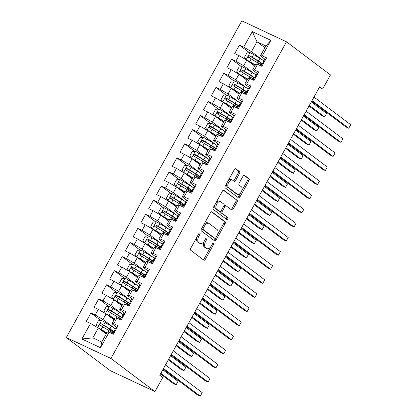 <?xml version="1.0" encoding="UTF-8"?>
<svg xmlns="http://www.w3.org/2000/svg" width="417" height="417" viewBox="0 0 417 417"><rect width="100%" height="100%" fill="white"/><g stroke="black" fill="none" stroke-linecap="round" stroke-linejoin="round"><path stroke-width="0.63" d="M199.91 233.009A1.115 0.631 115.1 0 0 199.847 232.973A1.115 0.631 115.1 0 0 198.862 233.593L190.71 248.297A1.59 0.902 115.1 0 0 190.673 250.231L203.845 260.151A1.59 0.902 115.1 0 0 203.939 260.208A1.59 0.902 115.1 0 0 205.346 259.317L213.499 244.612A1.115 0.631 115.1 0 0 213.52 243.262A1.115 0.631 115.1 0 0 213.457 243.22A1.115 0.631 115.1 0 0 212.472 243.841L211.419 245.743A5.087 2.888 115.1 0 1 206.915 248.589A5.087 2.888 115.1 0 1 206.618 248.412L205.524 247.583A5.087 2.888 115.1 0 1 205.638 241.391L206.691 239.488A1.115 0.631 115.1 0 0 206.717 238.133A1.115 0.631 115.1 0 0 206.65 238.097A1.115 0.631 115.1 0 0 205.664 238.717L204.611 240.619A5.087 2.888 115.1 0 1 200.108 243.465A5.087 2.888 115.1 0 1 199.816 243.288L198.716 242.459A5.087 2.888 115.1 0 1 198.831 236.267L199.889 234.364A1.115 0.631 115.1 0 0 199.91 233.009M239.483 173.503A1.59 0.902 115.1 0 0 239.52 171.569L235.824 168.786A1.59 0.902 115.1 0 0 235.73 168.729A1.59 0.902 115.1 0 0 234.323 169.62L225.269 185.951A1.59 0.902 115.1 0 0 225.237 187.885L238.404 197.804A1.59 0.902 115.1 0 0 238.498 197.861A1.59 0.902 115.1 0 0 239.905 196.97L248.959 180.639A1.59 0.902 115.1 0 0 248.991 178.705L244.529 175.343A1.59 0.902 115.1 0 0 244.44 175.286A1.59 0.902 115.1 0 0 243.033 176.177L239.155 183.167A1.59 0.902 115.1 0 0 239.123 185.101L241.334 186.769A4.253 2.413 115.1 0 1 241.36 191.721A4.253 2.413 115.1 0 1 237.476 194.322A4.253 2.413 115.1 0 1 237.231 194.171L228.558 187.64A4.253 2.413 115.1 0 1 228.537 182.688A4.253 2.413 115.1 0 1 232.42 180.087A4.253 2.413 115.1 0 1 232.665 180.238L234.109 181.327A1.59 0.902 115.1 0 0 234.203 181.379A1.59 0.902 115.1 0 0 235.61 180.493L239.483 173.503L238.274 172.935A1.59 0.902 115.1 0 0 238.31 171.001L235.277 168.718M319.672 86.778L159.768 375.253L162.75 377.5L154.936 391.599L110.953 358.474L286.489 41.799L330.472 74.924L322.654 89.024L319.672 86.778M211.966 211.826A1.59 0.902 115.1 0 0 211.872 211.773A1.59 0.902 115.1 0 0 210.465 212.66L201.411 228.99A1.59 0.902 115.1 0 0 201.38 230.924L214.547 240.844A1.59 0.902 115.1 0 0 214.64 240.901A1.59 0.902 115.1 0 0 216.048 240.015L225.102 223.684A1.59 0.902 115.1 0 0 225.133 221.745L211.768 211.737M213.342 207.468L222.397 191.137A1.59 0.902 115.1 0 1 223.799 190.251A1.59 0.902 115.1 0 1 223.893 190.308L237.065 200.228A1.59 0.902 115.1 0 1 237.028 202.162L233.155 209.152A1.59 0.902 115.1 0 1 231.748 210.038A1.59 0.902 115.1 0 1 231.654 209.986L226.316 205.962A1.59 0.902 115.1 0 0 226.222 205.904A1.59 0.902 115.1 0 0 224.815 206.796L222.245 211.429A1.59 0.902 115.1 0 0 222.209 213.363L227.771 217.554A1.115 0.631 115.1 0 1 227.776 218.847A1.115 0.631 115.1 0 1 226.759 219.53A1.115 0.631 115.1 0 1 226.697 219.488L213.306 209.407A1.59 0.902 115.1 0 1 213.342 207.468M110.953 358.474L66.287 337.525L241.824 20.85L286.489 41.799M100.492 347.705L81.904 338.99L90.499 323.477L98.313 327.991L92.84 337.859L101.774 342.049L100.492 347.705L109.092 332.198L113.377 334.21L118.068 325.75L113.778 323.738L116.906 318.098L121.191 320.11L125.882 311.65L121.597 309.638L124.725 303.998L129.009 306.01L133.695 297.55L129.411 295.538L132.538 289.898L136.823 291.91L141.514 283.451L137.229 281.439L140.352 275.799L144.636 277.811L149.328 269.351L145.043 267.339L148.171 261.699L152.455 263.711L157.141 255.251L152.857 253.239L155.984 247.599L160.269 249.611L164.96 241.151L160.675 239.139L163.798 233.499L168.087 235.511L172.774 227.051L168.489 225.039L171.616 219.399L175.901 221.411L180.592 212.951L176.302 210.939L179.43 205.3L183.715 207.312L188.406 198.852L184.121 196.84L187.249 191.2L191.533 193.212L196.219 184.752L191.935 182.74L195.062 177.1L199.347 179.112L204.038 170.652L199.753 168.64L202.876 163L207.16 165.012L211.852 156.552L207.567 154.54L210.694 148.905L214.979 150.912L219.665 142.452L215.38 140.446L218.508 134.806L222.793 136.812L227.484 128.353L223.199 126.346L226.327 120.706L230.611 122.713L235.297 114.253L231.013 112.246L234.14 106.606L238.425 108.613L243.116 100.153L238.832 98.146L241.954 92.506L246.238 94.513L250.93 86.053L246.645 84.046L249.773 78.406L254.057 80.413L258.743 71.953L254.459 69.947L257.586 64.307L261.871 66.313L266.562 57.854L262.277 55.847L260.427 55.826L265.9 45.959L256.966 41.768L251.498 51.635L263.059 60.345M100.945 320.569L90.906 313.011L86.215 321.471L90.499 323.477M90.906 313.011L95.191 315.017L98.318 309.378L106.126 313.892L114.065 319.87M108.759 306.469L98.72 298.911L94.034 307.371L98.318 309.378M98.72 298.911L103.004 300.918L106.132 295.278L113.94 299.792L121.884 305.77M116.578 292.369L106.538 284.811L101.847 293.271L106.132 295.278M106.538 284.811L110.823 286.818L113.945 281.178L121.759 285.692L129.697 291.671M124.391 278.269L114.352 270.711L109.661 279.171L113.945 281.178M114.352 270.711L118.636 272.718L121.764 267.083L129.572 271.592L137.516 277.571M132.205 264.175L122.165 256.611L117.479 265.071L121.764 267.083M122.165 256.611L126.45 258.623L129.578 252.983L137.391 257.492L145.33 263.471M140.023 250.075L129.984 242.512L125.293 250.971L129.578 252.983M129.984 242.512L134.269 244.524L137.396 238.884L145.205 243.392L153.143 249.371M147.837 235.975L137.798 228.412L133.106 236.872L137.396 238.884M137.798 228.412L142.082 230.424L145.21 224.784L153.018 229.293L160.962 235.271M155.65 221.875L145.611 214.312L140.925 222.772L145.21 224.784M145.611 214.312L149.901 216.324L153.023 210.684L160.837 215.193L168.776 221.172M163.469 207.775L153.43 200.212L148.739 208.672L153.023 210.684M153.43 200.212L157.715 202.224L160.842 196.584L168.65 201.093L176.589 207.072M171.283 193.676L161.243 186.112L156.557 194.572L160.842 196.584M161.243 186.112L165.528 188.124L168.656 182.484L176.469 186.993L184.408 192.972M179.102 179.576L169.062 172.012L164.371 180.472L168.656 182.484M169.062 172.012L173.347 174.025L176.474 168.385L184.283 172.893L192.221 178.872M186.915 165.476L176.876 157.913L172.185 166.373L176.474 168.385M176.876 157.913L181.16 159.925L184.288 154.285L192.096 158.794L200.04 164.772M194.729 151.376L184.689 143.813L180.003 152.273L184.288 154.285M184.689 143.813L188.979 145.825L192.101 140.185L199.915 144.694L207.854 150.673M202.547 137.276L192.508 129.713L187.817 138.173L192.101 140.185M192.508 129.713L196.793 131.725L199.92 126.085L207.729 130.594L215.667 136.573M210.361 123.177L200.322 115.613L195.636 124.073L199.92 126.085M200.322 115.613L204.606 117.625L207.734 111.985L215.542 116.494L223.486 122.478M218.18 109.077L208.14 101.513L203.449 109.973L207.734 111.985M208.14 101.513L212.425 103.525L215.547 97.886L223.361 102.394L231.299 108.378M225.993 94.977L215.954 87.414L211.263 95.874L215.547 97.886M215.954 87.414L220.239 89.426L223.366 83.786L231.174 88.295L239.118 94.278M233.807 80.877L223.767 73.314L219.081 81.774L223.366 83.786M223.767 73.314L228.052 75.326L231.18 69.686L238.993 74.195L246.932 80.179M241.625 66.777L231.586 59.219L226.895 67.674L231.18 69.686M231.586 59.219L235.871 61.226L238.998 55.586L246.807 60.095L254.745 66.079M249.439 52.678L239.4 45.119L234.708 53.579L238.998 55.586M239.4 45.119L243.684 47.126L252.285 31.619L270.873 40.334L262.277 55.847M257.732 73.783L252.613 69.926L255.741 64.286L257.586 64.307M254.459 69.947L252.613 69.926M264.91 47.746L256.966 41.768L252.285 31.619M243.684 47.126L251.498 51.635M249.919 87.883L244.8 84.025L247.922 78.386L249.773 78.406M246.645 84.046L244.8 84.025M246.807 60.095L243.679 65.735L255.246 74.445M235.871 61.226L243.679 65.735M242.1 101.983L236.981 98.125L240.109 92.485L241.954 92.506M238.832 98.146L236.981 98.125M238.993 74.195L235.866 79.835L247.427 88.545M228.052 75.326L235.866 79.835M234.286 116.082L229.168 112.225L232.295 106.585L234.14 106.606M231.013 112.246L229.168 112.225M231.174 88.295L228.047 93.934L239.613 102.645M220.239 89.426L228.047 93.934M226.473 130.182L221.349 126.325L224.476 120.685L226.327 120.706M223.199 126.346L221.349 126.325M223.361 102.394L220.233 108.034L231.795 116.744M212.425 103.525L220.233 108.034M218.654 144.282L213.535 140.425L216.663 134.785L218.508 134.806M215.38 140.446L213.535 140.425M215.542 116.494L212.42 122.134L223.981 130.844M204.606 117.625L212.42 122.134M210.84 158.382L205.722 154.525L208.844 148.885L210.694 148.905M207.567 154.54L205.722 154.525M207.729 130.594L204.601 136.234L216.168 144.944M196.793 131.725L204.601 136.234M203.022 172.482L197.903 168.624L201.03 162.984L202.876 163M199.753 168.64L197.903 168.624M199.915 144.694L196.788 150.334L208.349 159.044M188.979 145.825L196.788 150.334M195.208 186.581L190.089 182.724L193.217 177.084L195.062 177.1M191.935 182.74L190.089 182.724M192.096 158.794L188.974 164.434L200.535 173.144M181.16 159.925L188.974 164.434M187.395 200.676L182.276 196.824L185.398 191.184L187.249 191.2M184.121 196.84L182.276 196.824M184.283 172.893L181.155 178.533L192.722 187.243M173.347 174.025L181.155 178.533M179.576 214.776L174.457 210.924L177.585 205.284L179.43 205.3M176.302 210.939L174.457 210.924M176.469 186.993L173.342 192.633L184.903 201.343M165.528 188.124L173.342 192.633M171.762 228.876L166.644 225.024L169.771 219.384L171.616 219.399M168.489 225.039L166.644 225.024M168.65 201.093L165.523 206.733L177.089 215.443M157.715 202.224L165.523 206.733M163.949 242.975L158.825 239.123L161.952 233.484L163.798 233.499M160.675 239.139L158.825 239.123M160.837 215.193L157.709 220.833L169.271 229.543M149.901 216.324L157.709 220.833M156.13 257.075L151.011 253.223L154.139 247.583L155.984 247.599M152.857 253.239L151.011 253.223M153.018 229.293L149.896 234.933L161.457 243.643M142.082 230.424L149.896 234.933M148.316 271.175L143.198 267.323L146.32 261.683L148.171 261.699M145.043 267.339L143.198 267.323M145.205 243.392L142.077 249.032L153.644 257.742M134.269 244.524L142.077 249.032M140.498 285.275L135.379 281.423L138.507 275.783L140.352 275.799M137.229 281.439L135.379 281.423M137.391 257.492L134.264 263.132L145.825 271.842M126.45 258.623L134.264 263.132M132.684 299.375L127.566 295.517L130.693 289.883L132.538 289.898M129.411 295.538L127.566 295.517M129.572 271.592L126.445 277.232L138.011 285.942M118.636 272.718L126.445 277.232M124.871 313.475L119.747 309.617L122.874 303.977L124.725 303.998M121.597 309.638L119.747 309.617M121.759 285.692L118.631 291.332L130.193 300.042M110.823 286.818L118.631 291.332M117.052 327.574L111.933 323.717L115.061 318.077L116.906 318.098M113.778 323.738L111.933 323.717M113.94 299.792L110.818 305.432L122.379 314.137M103.004 300.918L110.818 305.432M101.774 342.049L107.242 332.177L109.092 332.198M106.126 313.892L102.999 319.531L114.566 328.236M95.191 315.017L102.999 319.531M319.302 87.45L322.654 89.024M154.936 391.599L110.27 370.65L66.287 337.525M265.551 59.683L260.427 55.826M98.313 327.991L106.252 333.97M81.904 338.99L92.84 337.859M265.9 45.959L270.873 40.334M197.173 236.637A5.087 2.888 115.1 0 0 197.512 241.891L198.716 242.459M200.108 243.465L198.904 242.897A5.087 2.888 115.1 0 1 198.607 242.72L197.512 241.891M204.163 241.339A5.087 2.888 115.1 0 0 204.314 247.02L205.524 247.583M206.915 248.589L205.706 248.021A5.087 2.888 115.1 0 1 205.414 247.844L204.314 247.02M203.188 259.655A1.59 0.902 115.1 0 0 204.137 258.754L210.872 246.609M217.429 234.776L223.893 223.116A1.59 0.902 115.1 0 0 223.929 221.182L211.419 211.758M213.89 240.348A1.59 0.902 115.1 0 0 214.838 239.447L215.589 238.097M203.282 228.24A1.115 0.631 115.1 0 0 203.256 229.595L214.818 238.3A1.115 0.631 115.1 0 0 214.88 238.342A1.115 0.631 115.1 0 0 215.865 237.721L216.981 235.714A5.087 2.888 115.1 0 0 217.09 229.522L209.188 223.569A5.087 2.888 115.1 0 0 208.896 223.392A5.087 2.888 115.1 0 0 204.393 226.233L203.282 228.24L202.13 227.698M201.896 228.12A1.115 0.631 115.1 0 0 202.047 229.027L203.256 229.595M213.744 237.799A1.115 0.631 115.1 0 1 213.676 237.773A1.115 0.631 115.1 0 1 213.608 237.737L202.047 229.027M208.896 223.392L207.687 222.824A5.087 2.888 115.1 0 0 203.731 224.805M223.345 190.235L237.065 200.228M230.997 209.485A1.59 0.902 115.1 0 0 231.946 208.583L235.824 201.593A1.59 0.902 115.1 0 0 235.855 199.66M225.107 205.393A1.59 0.902 115.1 0 0 225.013 205.336A1.59 0.902 115.1 0 0 223.898 205.805M220.932 211.08A1.59 0.902 115.1 0 0 221.005 212.8L227.771 217.554M225.962 218.935A1.115 0.631 115.1 0 0 226.697 217.976A1.115 0.631 115.1 0 0 226.561 216.986M220.77 201.786A4.253 2.413 115.1 0 0 220.525 201.635A4.253 2.413 115.1 0 0 216.642 204.236A4.253 2.413 115.1 0 0 216.668 209.188L219.723 211.492A1.59 0.902 115.1 0 0 219.816 211.544A1.59 0.902 115.1 0 0 221.218 210.658L223.788 206.019A1.59 0.902 115.1 0 0 223.825 204.085L220.77 201.786M220.525 201.635L219.316 201.072A4.253 2.413 115.1 0 0 215.792 203.048M215.339 203.866A4.253 2.413 115.1 0 0 215.459 208.625L216.668 209.188M218.706 211.018A1.59 0.902 115.1 0 1 218.607 210.981A1.59 0.902 115.1 0 1 218.513 210.924L215.459 208.625M233.447 180.827A1.59 0.902 115.1 0 0 234.401 179.925L238.274 172.935M232.42 180.087L231.211 179.524A4.253 2.413 115.1 0 0 227.948 181.114M227.041 182.755A4.253 2.413 115.1 0 0 227.354 187.077L228.558 187.64M237.476 194.322L236.267 193.754A4.253 2.413 115.1 0 1 236.022 193.608L227.354 187.077M241.646 191.085L247.75 180.076A1.59 0.902 115.1 0 0 247.787 178.137L243.981 175.276M237.747 197.309A1.59 0.902 115.1 0 0 238.696 196.407L240.739 192.727M115.368 328.799A12.39 1.209 29 0 0 111.402 326.224L105.12 322.409A4.29 0.417 29 0 0 101.612 320.511L98.417 320.793L96.072 325.02L97.703 327.564A4.29 0.417 29 0 1 101.211 329.461L106.851 332.886M97.703 327.564L98.141 327.892M98.782 328.346L106.71 333.058A10.284 1.001 29 0 1 106.747 333.079M114.602 332A12.39 1.209 -151 0 0 109.916 328.904L103.635 325.088A4.29 0.417 -151 0 0 101.128 323.686C99.762 323.722 99.449 324.285 100.189 325.38A4.29 0.417 29 0 1 102.697 326.782L108.978 330.592A12.39 1.209 29 0 1 112.944 333.167M160.503 373.924L173.102 383.411L176.12 384.828L178.075 381.3L162.797 369.796M113.116 332.865L111.574 332.229M110.083 331.275L111.938 332.036L112.559 330.916M100.768 325.682L102.196 324.494L109.134 328.685A10.284 1.001 29 0 1 113.784 331.875M113.299 332.537A10.284 1.001 29 0 1 111.938 332.036M160.842 373.319L176.12 384.828L178.075 381.3M116.963 327.741A4.29 0.417 -151 0 0 116.072 327.533A4.29 0.417 -151 0 0 116.067 327.543L114.592 330.207A4.29 0.417 -151 0 0 114.581 330.222L114.388 330.999A12.39 1.209 -151 0 0 114.8 331.64M163.188 369.087L197.246 394.732L200.264 396.15L163.521 368.477M202.219 392.626L200.264 396.15L202.219 392.626L165.476 364.953M115.478 330.415A4.29 0.417 -151 0 0 114.586 330.212L116.072 327.533M113.648 331.906L113.643 331.916A4.29 0.417 29 0 1 113.648 331.906A4.29 0.417 29 0 1 114.539 332.109M123.187 314.699A12.39 1.209 29 0 0 119.215 312.124L112.934 308.309A4.29 0.417 29 0 0 109.426 306.412L106.231 306.693L103.885 310.92L105.522 313.464A4.29 0.417 29 0 1 109.025 315.361L114.67 318.786M105.522 313.464L105.96 313.793M106.601 314.246L114.529 318.958A10.284 1.001 29 0 1 114.56 318.979M122.416 317.9A12.39 1.209 -151 0 0 117.73 314.804L111.448 310.988A4.29 0.417 -151 0 0 108.941 309.586C107.576 309.623 107.263 310.185 108.003 311.28A4.29 0.417 29 0 1 110.51 312.682L116.791 316.493A12.39 1.209 29 0 1 120.763 319.068M168.322 359.824L180.915 369.311L183.933 370.729L185.888 367.205L170.61 355.696M120.93 318.765L119.387 318.129M117.902 317.175L119.757 317.936L120.377 316.816M108.582 311.582L110.015 310.394L116.953 314.585A10.284 1.001 29 0 1 121.602 317.775M121.112 318.437A10.284 1.001 29 0 1 119.757 317.936M168.656 359.219L183.933 370.729L185.888 367.205M131.001 300.6A12.39 1.209 29 0 0 127.034 298.025L120.748 294.209A4.29 0.417 29 0 0 117.245 292.312L114.05 292.593L111.704 296.821L113.335 299.364A4.29 0.417 29 0 1 116.843 301.262L122.483 304.686M113.335 299.364L113.773 299.693M114.414 300.146L122.343 304.858A10.284 1.001 29 0 1 122.379 304.879M130.229 303.8A12.39 1.209 -151 0 0 125.548 300.704L119.267 296.888A4.29 0.417 -151 0 0 116.755 295.486C115.394 295.523 115.082 296.086 115.817 297.18A4.29 0.417 29 0 1 118.329 298.582L124.61 302.393A12.39 1.209 29 0 1 128.577 304.968M176.136 345.724L188.734 355.211L191.752 356.629L193.707 353.105L178.424 341.596M128.749 304.665L127.206 304.029M125.715 303.076L127.571 303.837L128.191 302.716M116.4 297.483L117.829 296.294L124.766 300.485A10.284 1.001 29 0 1 129.416 303.675M128.931 304.337A10.284 1.001 29 0 1 127.571 303.837M176.474 345.12L191.752 356.629L193.707 353.105M124.777 313.641A4.29 0.417 -151 0 0 123.885 313.433A4.29 0.417 -151 0 0 123.88 313.443L122.405 316.107M123.291 316.321A4.29 0.417 -151 0 0 122.4 316.112L122.207 316.899A12.39 1.209 -151 0 0 122.614 317.54M171.001 354.987L205.06 380.638L208.078 382.05L171.34 354.377M210.032 378.527L208.078 382.05L210.032 378.527L173.295 350.853M122.4 316.112A4.29 0.417 -151 0 0 122.395 316.122L123.885 313.433M121.462 317.806L121.456 317.817A4.29 0.417 29 0 1 121.462 317.806A4.29 0.417 29 0 1 122.353 318.009M132.596 299.542A4.29 0.417 -151 0 0 131.699 299.333A4.29 0.417 -151 0 0 131.699 299.343L130.224 302.007M131.11 302.221A4.29 0.417 -151 0 0 130.213 302.012L130.021 302.799A12.39 1.209 -151 0 0 130.432 303.44M178.82 340.887L212.878 366.538L215.897 367.95L179.154 340.282M217.846 364.427L215.897 367.95L217.846 364.427L181.108 336.754M130.213 302.012A4.29 0.417 -151 0 0 130.213 302.023L131.699 299.333M129.28 303.706L129.275 303.717A4.29 0.417 29 0 1 129.28 303.706A4.29 0.417 29 0 1 130.172 303.91M138.814 286.5A12.39 1.209 29 0 0 134.847 283.925L128.566 280.109A4.29 0.417 29 0 0 125.058 278.212L121.863 278.493L119.517 282.721L121.154 285.264A4.29 0.417 29 0 1 124.657 287.162L130.302 290.586M121.154 285.264L121.587 285.593M122.233 286.046L130.161 290.758A10.284 1.001 29 0 1 130.193 290.779M138.048 289.7A12.39 1.209 -151 0 0 133.362 286.604L127.081 282.789A4.29 0.417 -151 0 0 124.574 281.386C123.208 281.423 122.895 281.986 123.635 283.08A4.29 0.417 29 0 1 126.142 284.483L132.424 288.293A12.39 1.209 29 0 1 136.395 290.868M183.954 331.624L196.548 341.111L199.566 342.529L201.52 339.005L186.243 327.496M136.562 290.566L135.019 289.93M133.529 288.976L135.389 289.737L136.005 288.616M124.214 283.383L125.642 282.194L132.58 286.385A10.284 1.001 29 0 1 137.229 289.575M136.745 290.237A10.284 1.001 29 0 1 135.389 289.737M184.288 331.02L199.566 342.529L201.52 339.005M146.633 272.4A12.39 1.209 29 0 0 142.661 269.825L136.38 266.01A4.29 0.417 29 0 0 132.877 264.112L129.677 264.394L127.336 268.621L128.968 271.165A4.29 0.417 29 0 1 132.476 273.062L138.116 276.487M128.968 271.165L129.406 271.493M130.047 271.947L137.975 276.659A10.284 1.001 29 0 1 138.006 276.679M145.861 275.601A12.39 1.209 -151 0 0 141.175 272.504L134.894 268.689A4.29 0.417 -151 0 0 132.387 267.287C131.021 267.323 130.709 267.886 131.449 268.981A4.29 0.417 29 0 1 133.956 270.383L140.242 274.193A12.39 1.209 29 0 1 144.209 276.768M191.768 317.525L204.366 327.011L207.385 328.429L209.334 324.906L194.056 313.396M144.376 276.466L142.838 275.83M141.347 274.876L143.203 275.637L143.823 274.516M132.027 269.283L133.461 268.095L140.399 272.285A10.284 1.001 29 0 1 145.048 275.475M144.558 276.137A10.284 1.001 29 0 1 143.203 275.637M192.101 316.92L207.385 328.429L209.334 324.906M140.409 285.442A4.29 0.417 -151 0 0 139.518 285.233A4.29 0.417 -151 0 0 139.513 285.244L137.839 288.7A12.39 1.209 -151 0 0 138.246 289.341M186.634 326.787L220.692 352.438L223.71 353.851L186.972 326.183M225.665 350.327L223.71 353.851L225.665 350.327L188.922 322.654M138.924 288.121A4.29 0.417 -151 0 0 138.032 287.912A4.29 0.417 -151 0 0 138.027 287.923L139.518 285.233M137.094 289.606L137.089 289.617A4.29 0.417 29 0 1 137.094 289.606A4.29 0.417 29 0 1 137.985 289.81M148.223 271.342A4.29 0.417 -151 0 0 147.331 271.133A4.29 0.417 -151 0 0 147.326 271.144L145.653 274.6A12.39 1.209 -151 0 0 146.065 275.241M194.452 312.687L228.506 338.338L231.524 339.751L194.786 312.083M233.478 336.227L231.524 339.751L233.478 336.227L196.741 308.554M146.737 274.021A4.29 0.417 -151 0 0 145.846 273.813A4.29 0.417 -151 0 0 145.841 273.823L147.331 271.133M144.907 275.507L143.839 277.435L144.907 275.517A4.29 0.417 29 0 1 144.907 275.507A4.29 0.417 29 0 1 145.804 275.71M154.446 258.3A12.39 1.209 29 0 0 150.48 255.725L144.199 251.915A4.29 0.417 29 0 0 140.691 250.012L137.495 250.294L135.15 254.521L136.781 257.065A4.29 0.417 29 0 1 140.289 258.962L145.929 262.387M136.781 257.065L137.219 257.393M137.86 257.847L145.788 262.559A10.284 1.001 29 0 1 145.825 262.58M153.68 261.501A12.39 1.209 -151 0 0 148.994 258.404L142.713 254.589A4.29 0.417 -151 0 0 140.201 253.187C138.84 253.223 138.527 253.786 139.262 254.881A4.29 0.417 29 0 1 141.775 256.283L148.056 260.093A12.39 1.209 29 0 1 152.023 262.668M199.581 303.425L212.18 312.912L215.198 314.329L217.153 310.806L201.875 299.297M152.195 262.366L150.652 261.73M149.161 260.776L151.017 261.537L151.637 260.416M139.846 255.183L141.274 253.995L148.212 258.186A10.284 1.001 29 0 1 152.862 261.376M152.377 262.038A10.284 1.001 29 0 1 151.017 261.537M199.92 302.82L215.198 314.329L217.153 310.806M156.041 257.242A4.29 0.417 -151 0 0 155.15 257.034A4.29 0.417 -151 0 0 155.145 257.044L153.466 260.5A12.39 1.209 -151 0 0 153.878 261.141M202.266 298.588L236.324 324.238L239.342 325.651L202.599 297.983M241.297 322.127L239.342 325.651L241.297 322.127L204.554 294.454M154.556 259.921A4.29 0.417 -151 0 0 153.665 259.713A4.29 0.417 -151 0 0 153.659 259.723L155.15 257.034M152.726 261.407L152.721 261.417A4.29 0.417 29 0 1 152.726 261.407A4.29 0.417 29 0 1 153.618 261.61M162.265 244.2A12.39 1.209 29 0 0 158.293 241.625L152.012 237.815A4.29 0.417 29 0 0 148.504 235.918L145.309 236.194L142.963 240.421L144.6 242.965A4.29 0.417 29 0 1 148.103 244.862L153.748 248.287M144.6 242.965L145.033 243.293M145.679 243.747L153.607 248.459A10.284 1.001 29 0 1 153.638 248.48M161.494 247.401A12.39 1.209 -151 0 0 156.808 244.305L150.527 240.494A4.29 0.417 -151 0 0 148.019 239.087C146.654 239.123 146.341 239.686 147.081 240.781A4.29 0.417 29 0 1 149.588 242.183L155.869 245.994A12.39 1.209 29 0 1 159.841 248.568M207.4 289.325L219.994 298.812L223.012 300.23L224.966 296.706L209.688 285.197M160.008 248.266L158.465 247.63M156.974 246.676L158.835 247.437L159.456 246.317M147.66 241.083L149.093 239.895L156.026 244.091A10.284 1.001 29 0 1 160.675 247.276M160.191 247.938A10.284 1.001 29 0 1 158.835 247.437M207.734 288.72L223.012 300.23L224.966 296.706M163.855 243.142A4.29 0.417 -151 0 0 162.964 242.939A4.29 0.417 -151 0 0 162.958 242.949L161.285 246.4A12.39 1.209 -151 0 0 161.692 247.041M210.079 284.488L244.138 310.139L247.156 311.551L210.418 283.883M249.111 308.027L247.156 311.551L249.111 308.027L212.373 280.354M162.369 245.822A4.29 0.417 -151 0 0 161.478 245.613A4.29 0.417 -151 0 0 161.473 245.623L162.964 242.939M160.54 247.307L160.535 247.317A4.29 0.417 29 0 1 160.54 247.307A4.29 0.417 29 0 1 161.431 247.51M170.079 230.101A12.39 1.209 29 0 0 166.107 227.526L159.826 223.715A4.29 0.417 29 0 0 156.323 221.818L153.128 222.094L150.782 226.322L152.413 228.865A4.29 0.417 29 0 1 155.922 230.763L161.561 234.187M152.413 228.865L152.851 229.194M153.492 229.647L161.421 234.359A10.284 1.001 29 0 1 161.457 234.38M169.307 233.301A12.39 1.209 -151 0 0 164.626 230.205L158.34 226.395A4.29 0.417 -151 0 0 155.833 224.987C154.467 225.024 154.154 225.587 154.895 226.681A4.29 0.417 29 0 1 157.407 228.083L163.688 231.894A12.39 1.209 29 0 1 167.655 234.469M215.214 275.225L227.812 284.712L230.83 286.13L232.785 282.606L217.502 271.097M167.827 234.166L166.284 233.536M164.793 232.577L166.649 233.338L167.269 232.222M155.478 226.984L156.907 225.795L163.845 229.991A10.284 1.001 29 0 1 168.494 233.176M168.009 233.838A10.284 1.001 29 0 1 166.649 233.338M215.547 274.621L230.83 286.13L232.785 282.606M171.668 229.042A4.29 0.417 -151 0 0 170.777 228.839A4.29 0.417 -151 0 0 170.777 228.85L169.302 231.508A4.29 0.417 -151 0 0 169.292 231.529L169.099 232.3A12.39 1.209 -151 0 0 169.51 232.941M217.898 270.388L251.957 296.039L254.969 297.451L218.232 269.783M256.924 293.928L254.969 297.451L256.924 293.928L220.186 266.255M170.188 231.722A4.29 0.417 -151 0 0 169.292 231.513L170.777 228.839M168.353 233.207L167.285 235.136L168.353 233.218A4.29 0.417 29 0 1 168.353 233.207A4.29 0.417 29 0 1 169.25 233.411M177.892 216.001A12.39 1.209 29 0 0 173.925 213.426L167.644 209.615A4.29 0.417 29 0 0 164.136 207.718L160.941 207.994L158.596 212.222L160.227 214.765A4.29 0.417 29 0 1 163.735 216.663L169.38 220.087M160.227 214.765L160.665 215.094M161.306 215.547L169.234 220.259A10.284 1.001 29 0 1 169.271 220.28M177.126 219.201A12.39 1.209 -151 0 0 172.44 216.105L166.159 212.295A4.29 0.417 -151 0 0 163.652 210.887C162.286 210.924 161.973 211.487 162.713 212.581A4.29 0.417 29 0 1 165.221 213.984L171.502 217.794A12.39 1.209 29 0 1 175.474 220.369M223.027 261.125L235.626 270.617L238.644 272.03L240.599 268.506L225.321 256.997M175.64 220.067L174.097 219.436M172.607 218.477L174.462 219.238L175.083 218.122M163.292 212.884L164.72 211.695L171.658 215.891A10.284 1.001 29 0 1 176.308 219.076M175.823 219.738A10.284 1.001 29 0 1 174.462 219.238M223.366 260.521L238.644 272.03L240.599 268.506M179.487 214.943A4.29 0.417 -151 0 0 178.596 214.739A4.29 0.417 -151 0 0 178.591 214.75L177.116 217.408A4.29 0.417 -151 0 0 177.105 217.429L176.917 218.206A12.39 1.209 -151 0 0 177.324 218.842M225.712 256.288L259.77 281.939L262.788 283.351L226.05 255.684M264.743 279.828L262.788 283.351L264.743 279.828L228 252.16M178.002 217.622A4.29 0.417 -151 0 0 177.11 217.419L178.596 214.739M176.172 219.107L176.167 219.118A4.29 0.417 29 0 1 176.172 219.107A4.29 0.417 29 0 1 177.063 219.311M185.711 201.901A12.39 1.209 29 0 0 181.739 199.326L175.458 195.516A4.29 0.417 29 0 0 171.955 193.618L168.755 193.895L166.414 198.122L168.046 200.666A4.29 0.417 29 0 1 171.549 202.563L177.194 205.988M168.046 200.666L168.484 200.994M169.125 201.447L177.053 206.16A10.284 1.001 29 0 1 177.084 206.18M184.94 205.101A12.39 1.209 -151 0 0 180.253 202.005L173.972 198.195A4.29 0.417 -151 0 0 171.465 196.788C170.1 196.824 169.787 197.387 170.527 198.482A4.29 0.417 29 0 1 173.034 199.884L179.315 203.694A12.39 1.209 29 0 1 183.287 206.269M230.846 247.026L243.445 256.518L246.463 257.93L248.412 254.406L233.134 242.897M183.454 205.967L181.911 205.336M180.425 204.377L182.281 205.138L182.901 204.022M171.106 198.784L172.539 197.595L179.477 201.792A10.284 1.001 29 0 1 184.126 204.982M183.636 205.638A10.284 1.001 29 0 1 182.281 205.138M231.18 246.421L246.463 257.93L248.412 254.406M187.301 200.843A4.29 0.417 -151 0 0 186.409 200.64A4.29 0.417 -151 0 0 186.404 200.65L184.929 203.308M185.815 203.522A4.29 0.417 -151 0 0 184.924 203.319A4.29 0.417 -151 0 0 184.919 203.329L184.731 204.106A12.39 1.209 -151 0 0 185.138 204.742M233.53 242.188L267.584 267.839L270.602 269.252L233.864 241.584M272.556 265.728L270.602 269.252L272.556 265.728L235.819 238.06M183.986 205.008L183.98 205.018A4.29 0.417 29 0 1 183.986 205.008A4.29 0.417 29 0 1 184.877 205.211M193.524 187.801A12.39 1.209 29 0 0 189.558 185.226L183.277 181.416A4.29 0.417 29 0 0 179.769 179.518L176.573 179.795L174.228 184.022L175.859 186.566A4.29 0.417 29 0 1 179.367 188.463L185.007 191.888M175.859 186.566L176.297 186.894M176.938 187.348L184.867 192.06A10.284 1.001 29 0 1 184.903 192.081M192.758 191.002A12.39 1.209 -151 0 0 188.072 187.905L181.791 184.095A4.29 0.417 -151 0 0 179.279 182.688C177.918 182.724 177.606 183.287 178.34 184.382A4.29 0.417 29 0 1 180.853 185.784L187.134 189.599A12.39 1.209 29 0 1 191.101 192.169M238.66 232.926L251.258 242.418L254.276 243.83L256.231 240.307L240.948 228.797M191.273 191.867L189.73 191.236M188.239 190.277L190.095 191.038L190.715 189.923M178.924 184.684L180.352 183.496L187.29 187.692A10.284 1.001 29 0 1 191.94 190.882M191.455 191.539A10.284 1.001 29 0 1 190.095 191.038M238.998 232.321L254.276 243.83L256.231 240.307M195.12 186.743A4.29 0.417 -151 0 0 194.223 186.54A4.29 0.417 -151 0 0 194.223 186.55L192.748 189.209M193.634 189.422A4.29 0.417 -151 0 0 192.743 189.219A4.29 0.417 -151 0 0 192.737 189.229L192.545 190.006A12.39 1.209 -151 0 0 192.956 190.642M241.344 228.089L275.402 253.739L278.42 255.152L241.678 227.484M280.37 251.628L278.42 255.152L280.37 251.628L243.632 223.96M191.804 190.908L191.799 190.918A4.29 0.417 29 0 1 191.804 190.908A4.29 0.417 29 0 1 192.696 191.111M201.343 173.701A12.39 1.209 29 0 0 197.371 171.126L191.09 167.316A4.29 0.417 29 0 0 187.582 165.419L184.387 165.695L182.041 169.922L183.678 172.466A4.29 0.417 29 0 1 187.181 174.363L192.826 177.788M183.678 172.466L184.111 172.794M184.757 173.248L192.685 177.96A10.284 1.001 29 0 1 192.717 177.981M200.572 176.902A12.39 1.209 -151 0 0 195.886 173.806L189.605 169.995A4.29 0.417 -151 0 0 187.097 168.588C185.732 168.624 185.419 169.187 186.159 170.282A4.29 0.417 29 0 1 188.666 171.684L194.947 175.5A12.39 1.209 29 0 1 198.919 178.075M246.478 218.826L259.072 228.318L262.09 229.731L264.044 226.207L248.767 214.698M199.086 177.767L197.543 177.136M196.053 176.177L197.913 176.938L198.534 175.823M186.738 170.589L188.171 169.396L195.104 173.592A10.284 1.001 29 0 1 199.753 176.782M199.269 177.439A10.284 1.001 29 0 1 197.913 176.938M246.812 218.221L262.09 229.731L264.044 226.207M202.933 172.643A4.29 0.417 -151 0 0 202.042 172.44A4.29 0.417 -151 0 0 202.037 172.45L200.561 175.109A4.29 0.417 -151 0 0 200.551 175.13L200.363 175.906A12.39 1.209 -151 0 0 200.77 176.542M249.157 213.989L283.216 239.639L286.234 241.052L249.496 213.384M288.189 237.528L286.234 241.052L288.189 237.528L251.451 209.86M201.447 175.322A4.29 0.417 -151 0 0 200.556 175.119L202.042 172.44M199.618 176.808L199.613 176.818A4.29 0.417 29 0 1 199.618 176.808A4.29 0.417 29 0 1 200.509 177.011M209.157 159.602A12.39 1.209 29 0 0 205.185 157.027L198.904 153.216A4.29 0.417 29 0 0 195.401 151.319L192.206 151.595L189.86 155.822L191.492 158.366A4.29 0.417 29 0 1 195 160.264L200.64 163.688M191.492 158.366L191.929 158.695M192.571 159.148L200.499 163.86A10.284 1.001 29 0 1 200.535 163.881M208.385 162.802A12.39 1.209 -151 0 0 203.704 159.706L197.418 155.895A4.29 0.417 -151 0 0 194.911 154.488C193.545 154.525 193.233 155.088 193.973 156.182A4.29 0.417 29 0 1 196.48 157.584L202.766 161.4A12.39 1.209 29 0 1 206.733 163.975M254.292 204.731L266.89 214.218L269.908 215.631L271.863 212.107L256.58 200.598M206.905 163.667L205.362 163.037M203.871 162.077L205.727 162.838L206.347 161.723M194.557 156.49L195.985 155.296L202.923 159.492A10.284 1.001 29 0 1 207.572 162.682M207.082 163.339A10.284 1.001 29 0 1 205.727 162.838M254.625 204.121L269.908 215.631L271.863 212.107M210.747 158.543A4.29 0.417 -151 0 0 209.855 158.34A4.29 0.417 -151 0 0 209.85 158.351L208.38 161.009A4.29 0.417 -151 0 0 208.37 161.03L208.177 161.806A12.39 1.209 -151 0 0 208.589 162.442M256.976 199.889L291.03 225.54L294.048 226.952L257.31 199.284M296.002 223.429L294.048 226.952L296.002 223.429L259.265 195.761M209.266 161.223A4.29 0.417 -151 0 0 208.37 161.019L209.855 158.34M207.431 162.708L206.363 164.637L207.431 162.719A4.29 0.417 29 0 1 207.431 162.708A4.29 0.417 29 0 1 208.328 162.917M216.97 145.502A12.39 1.209 29 0 0 213.004 142.927L206.723 139.116A4.29 0.417 29 0 0 203.215 137.219L200.019 137.495L197.674 141.728L199.305 144.266A4.29 0.417 29 0 1 202.813 146.164L208.453 149.588M199.305 144.266L199.743 144.595M200.384 145.048L208.312 149.76A10.284 1.001 29 0 1 208.349 149.781M216.204 148.702A12.39 1.209 -151 0 0 211.518 145.606L205.237 141.796A4.29 0.417 -151 0 0 202.725 140.388C201.364 140.425 201.051 140.988 201.792 142.082A4.29 0.417 29 0 1 204.299 143.484L210.58 147.3A12.39 1.209 29 0 1 214.547 149.875M262.105 190.632L274.704 200.118L277.722 201.531L279.677 198.007L264.399 186.498M214.719 149.567L213.176 148.937M211.685 147.978L213.54 148.739L214.161 147.623M202.37 142.39L203.798 141.196L210.736 145.392A10.284 1.001 29 0 1 215.386 148.582M214.901 149.239A10.284 1.001 29 0 1 213.54 148.739M262.444 190.022L277.722 201.531L279.677 198.007M218.565 144.444A4.29 0.417 -151 0 0 217.674 144.24A4.29 0.417 -151 0 0 217.669 144.251L216.194 146.909A4.29 0.417 -151 0 0 216.183 146.93L215.99 147.707A12.39 1.209 -151 0 0 216.402 148.343M264.79 185.789L298.848 211.44L301.866 212.858L265.123 185.184M303.821 209.329L301.866 212.858L303.821 209.329L267.078 181.661M217.08 147.123A4.29 0.417 -151 0 0 216.188 146.92L217.674 144.24M215.25 148.608L215.245 148.619A4.29 0.417 29 0 1 215.25 148.608A4.29 0.417 29 0 1 216.142 148.817M224.789 131.402A12.39 1.209 29 0 0 220.817 128.827L214.536 125.017A4.29 0.417 29 0 0 211.028 123.119L207.833 123.396L205.487 127.628L207.124 130.167A4.29 0.417 29 0 1 210.627 132.064L216.272 135.489M207.124 130.167L207.562 130.495M208.203 130.948L216.131 135.661A10.284 1.001 29 0 1 216.162 135.681M224.018 134.602A12.39 1.209 -151 0 0 219.332 131.506L213.051 127.696A4.29 0.417 -151 0 0 210.543 126.294C209.178 126.325 208.865 126.888 209.605 127.983A4.29 0.417 29 0 1 212.112 129.385L218.393 133.2A12.39 1.209 29 0 1 222.365 135.775M269.924 176.532L282.517 186.018L285.536 187.431L287.49 183.907L272.212 172.398M222.532 135.468L220.989 134.837M219.504 133.878L221.359 134.639L221.98 133.523M210.184 128.29L211.617 127.096L218.555 131.292A10.284 1.001 29 0 1 223.204 134.482M222.714 135.139A10.284 1.001 29 0 1 221.359 134.639M270.258 175.927L285.536 187.431L287.49 183.907M226.379 130.344A4.29 0.417 -151 0 0 225.488 130.14A4.29 0.417 -151 0 0 225.482 130.151L224.007 132.809A4.29 0.417 -151 0 0 223.997 132.83L223.809 133.607A12.39 1.209 -151 0 0 224.216 134.243M272.603 171.689L306.662 197.34L309.68 198.758L272.942 171.085M311.635 195.229L309.68 198.758L311.635 195.229L274.897 167.561M224.893 133.023A4.29 0.417 -151 0 0 224.002 132.82L225.488 130.14M223.064 134.509L223.059 134.519A4.29 0.417 29 0 1 223.064 134.509A4.29 0.417 29 0 1 223.955 134.717M232.603 117.302A12.39 1.209 29 0 0 228.636 114.727L222.35 110.917A4.29 0.417 29 0 0 218.847 109.019L215.652 109.296L213.306 113.528L214.937 116.067A4.29 0.417 29 0 1 218.445 117.964L224.085 121.389M214.937 116.067L215.375 116.395M216.016 116.854L223.945 121.561A10.284 1.001 29 0 1 223.981 121.582M231.831 120.508A12.39 1.209 -151 0 0 227.15 117.406L220.869 113.596A4.29 0.417 -151 0 0 218.357 112.194C216.996 112.225 216.684 112.788 217.419 113.883A4.29 0.417 29 0 1 219.931 115.285L226.212 119.1A12.39 1.209 29 0 1 230.179 121.675M277.738 162.432L290.336 171.919L293.354 173.331L295.309 169.808L280.026 158.298M230.351 121.368L228.808 120.737M227.317 119.778L229.173 120.539L229.793 119.424M218.002 114.19L219.431 113.002L226.368 117.193A10.284 1.001 29 0 1 231.018 120.383M230.533 121.039A10.284 1.001 29 0 1 229.173 120.539M278.076 161.827L293.354 173.331L295.309 169.808M234.198 116.244A4.29 0.417 -151 0 0 233.301 116.041A4.29 0.417 -151 0 0 233.301 116.051L231.826 118.709A4.29 0.417 -151 0 0 231.816 118.73L231.623 119.507A12.39 1.209 -151 0 0 232.034 120.143M280.422 157.59L314.481 183.24L317.499 184.658L280.756 156.985M319.448 181.129L317.499 184.658L319.448 181.129L282.71 153.461M232.712 118.923A4.29 0.417 -151 0 0 231.816 118.72L233.301 116.041M230.882 120.409L230.877 120.419A4.29 0.417 29 0 1 230.882 120.409A4.29 0.417 29 0 1 231.774 120.617M240.416 103.202A12.39 1.209 29 0 0 236.449 100.627L230.168 96.817A4.29 0.417 29 0 0 226.66 94.92L223.465 95.196L221.119 99.428L222.756 101.967A4.29 0.417 29 0 1 226.259 103.864L231.904 107.289M222.756 101.967L223.189 102.295M223.83 102.754L231.763 107.461A10.284 1.001 29 0 1 231.795 107.482M239.65 106.408A12.39 1.209 -151 0 0 234.964 103.307L228.683 99.496A4.29 0.417 -151 0 0 226.176 98.094C224.81 98.125 224.497 98.693 225.237 99.783A4.29 0.417 29 0 1 227.745 101.185L234.026 105.001A12.39 1.209 29 0 1 237.998 107.576M285.556 148.332L298.15 157.819L301.168 159.231L303.123 155.708L287.845 144.199M238.164 107.268L236.621 106.637M235.131 105.678L236.992 106.439L237.607 105.324M225.816 100.09L227.244 98.902L234.182 103.093A10.284 1.001 29 0 1 238.832 106.283M238.347 106.94A10.284 1.001 29 0 1 236.992 106.439M285.89 147.727L301.168 159.231L303.123 155.708M242.011 102.144A4.29 0.417 -151 0 0 241.12 101.941A4.29 0.417 -151 0 0 241.115 101.951L239.639 104.61A4.29 0.417 -151 0 0 239.629 104.631L239.441 105.407A12.39 1.209 -151 0 0 239.848 106.043M288.236 143.49L322.294 169.14L325.312 170.558L288.574 142.885M327.267 167.029L325.312 170.558L327.267 167.029L290.524 139.361M240.526 104.823A4.29 0.417 -151 0 0 239.634 104.62L241.12 101.941M238.696 106.309L238.691 106.319A4.29 0.417 29 0 1 238.696 106.309A4.29 0.417 29 0 1 239.587 106.517M248.235 89.102A12.39 1.209 29 0 0 244.263 86.528L237.982 82.717A4.29 0.417 29 0 0 234.479 80.82L231.279 81.096L228.938 85.329L230.57 87.867A4.29 0.417 29 0 1 234.078 89.764L239.718 93.189M230.57 87.867L231.008 88.201M231.649 88.654L239.577 93.361A10.284 1.001 29 0 1 239.608 93.382M247.463 92.308A12.39 1.209 -151 0 0 242.777 89.207L236.496 85.396A4.29 0.417 -151 0 0 233.989 83.994C232.623 84.025 232.311 84.594 233.051 85.683A4.29 0.417 29 0 1 235.558 87.09L241.844 90.901A12.39 1.209 29 0 1 245.811 93.476M293.37 134.232L305.969 143.719L308.987 145.132L310.936 141.608L295.658 130.099M245.978 93.168L244.44 92.538M242.949 91.578L244.805 92.345L245.425 91.224M233.629 85.991L235.063 84.802L242.001 88.993A10.284 1.001 29 0 1 246.65 92.183M246.16 92.84A10.284 1.001 29 0 1 244.805 92.345M293.704 133.628L308.987 145.132L310.936 141.608M249.825 88.044A4.29 0.417 -151 0 0 248.933 87.841A4.29 0.417 -151 0 0 248.928 87.851L247.458 90.51M248.339 90.724A4.29 0.417 -151 0 0 247.448 90.52A4.29 0.417 -151 0 0 247.443 90.531L247.255 91.307A12.39 1.209 -151 0 0 247.667 91.943M296.054 129.39L330.108 155.041L333.126 156.458L296.388 128.785M335.08 152.93L333.126 156.458L335.08 152.93L298.343 125.262M245.446 94.143L246.51 92.22A4.29 0.417 29 0 1 246.51 92.209A4.29 0.417 29 0 1 247.406 92.418M256.048 75.003A12.39 1.209 29 0 0 252.082 72.428L245.801 68.617A4.29 0.417 29 0 0 242.293 66.72L239.097 66.996L236.752 71.229L238.383 73.767A4.29 0.417 29 0 1 241.891 75.67L247.531 79.089M238.383 73.767L238.821 74.101M239.462 74.554L247.39 79.266A10.284 1.001 29 0 1 247.427 79.282M255.282 78.208A12.39 1.209 -151 0 0 250.596 75.107L244.315 71.297A4.29 0.417 -151 0 0 241.803 69.894C240.442 69.926 240.129 70.494 240.864 71.583A4.29 0.417 29 0 1 243.377 72.991L249.658 76.801A12.39 1.209 29 0 1 253.625 79.376M301.183 120.132L313.782 129.619L316.8 131.032L318.755 127.508L303.477 115.999M253.797 79.068L252.254 78.438M250.763 77.484L252.619 78.245L253.239 77.124M241.448 71.891L242.876 70.702L249.814 74.893A10.284 1.001 29 0 1 254.464 78.083M253.979 78.74A10.284 1.001 29 0 1 252.619 78.245M301.522 119.528L316.8 131.032L318.755 127.508M257.643 73.945A4.29 0.417 -151 0 0 256.752 73.741A4.29 0.417 -151 0 0 256.747 73.752L255.272 76.41M256.158 76.624A4.29 0.417 -151 0 0 255.267 76.42A4.29 0.417 -151 0 0 255.261 76.431L255.068 77.208A12.39 1.209 -151 0 0 255.48 77.843M303.868 115.29L337.926 140.941L340.944 142.359L304.202 114.685M342.899 138.83L340.944 142.359L342.899 138.83L306.156 111.162M254.328 78.115L254.323 78.125A4.29 0.417 29 0 1 254.328 78.115A4.29 0.417 29 0 1 255.22 78.318M263.867 60.903A12.39 1.209 29 0 0 259.895 58.328L253.614 54.518A4.29 0.417 29 0 0 250.106 52.62L246.911 52.896L244.565 57.129L246.202 59.673A4.29 0.417 29 0 1 249.705 61.57L255.35 64.989M246.202 59.673L246.635 60.001M247.281 60.455L255.209 65.167A10.284 1.001 29 0 1 255.24 65.188M263.096 64.109A12.39 1.209 -151 0 0 258.41 61.007L252.129 57.197A4.29 0.417 -151 0 0 249.621 55.795C248.256 55.826 247.943 56.394 248.683 57.483A4.29 0.417 29 0 1 251.19 58.891L257.471 62.701A12.39 1.209 29 0 1 261.443 65.276M309.002 106.033L321.596 115.519L324.614 116.932L326.568 113.408L311.291 101.899M261.61 64.969L260.067 64.338M258.576 63.384L260.437 64.145L261.058 63.024M249.262 57.791L250.695 56.603L257.628 60.793A10.284 1.001 29 0 1 262.277 63.983M261.793 64.64A10.284 1.001 29 0 1 260.437 64.145M309.336 105.428L324.614 116.932L326.568 113.408M265.457 59.845A4.29 0.417 -151 0 0 264.566 59.641A4.29 0.417 -151 0 0 264.56 59.652L263.085 62.31A4.29 0.417 -151 0 0 263.075 62.331L262.887 63.108A12.39 1.209 -151 0 0 263.294 63.749M311.681 101.19L345.74 126.841L348.758 128.259L312.02 100.586M350.713 124.73L348.758 128.259L350.713 124.73L313.975 97.062M263.971 62.524A4.29 0.417 -151 0 0 263.08 62.321L264.566 59.641M262.142 64.015L262.137 64.025A4.29 0.417 29 0 1 262.142 64.015A4.29 0.417 29 0 1 263.033 64.218M197.679 235.725L198.831 236.267M198.607 242.72L199.816 243.288M205.539 238.946L206.691 239.488M204.481 240.849L205.638 241.391M205.414 247.844L206.618 248.412M212.342 244.075L213.499 244.612M204.137 258.754L205.346 259.317M198.732 233.822L199.889 234.364M223.929 221.182L225.133 221.745M223.893 223.116L225.102 223.684M214.838 239.447L216.048 240.015M213.608 237.737L214.818 238.3M203.241 225.691L204.393 226.233M235.824 201.593L237.028 202.162M231.946 208.583L233.155 209.152M223.663 206.253L224.815 206.796M221.083 210.882L222.245 211.429M221.005 212.8L222.209 213.363M218.513 210.924L219.723 211.492M234.401 179.925L235.61 180.493M236.022 193.608L237.231 194.171M247.787 178.137L248.991 178.705M247.75 180.076L248.959 180.639M238.696 196.407L239.905 196.97M238.31 171.001L239.52 171.569M101.534 320.522L97.661 327.501M108.978 330.592L108.092 332.187M109.921 331.176L110.745 329.691M111.402 326.224L109.916 328.904M102.697 326.782L101.211 329.461M105.12 322.409L103.635 325.088M102.196 324.494L101.128 323.686M109.348 306.422L105.48 313.402M116.791 316.493L115.91 318.088M117.74 317.076L118.558 315.591M119.215 312.124L117.73 314.804M110.51 312.682L109.025 315.361M112.934 308.309L111.448 310.988M110.015 310.394L108.941 309.586M117.161 292.322L113.294 299.302M124.61 302.393L123.724 303.988M125.553 302.977L126.377 301.491M127.034 298.025L125.548 300.704M118.329 298.582L116.843 301.262M120.748 294.209L119.267 296.888M117.829 296.294L116.755 295.486M124.98 278.222L121.112 285.202M132.424 288.293L131.543 289.888M133.367 288.877L134.191 287.391M134.847 283.925L133.362 286.604M126.142 284.483L124.657 287.162M128.566 280.109L127.081 282.789M125.642 282.194L124.574 281.386M132.794 264.123L128.926 271.102M140.242 274.193L139.356 275.788M141.186 274.777L142.009 273.291M142.661 269.825L141.175 272.504M133.956 270.383L132.476 273.062M136.38 266.01L134.894 268.689M133.461 268.095L132.387 267.287M140.612 250.023L136.74 257.002M148.056 260.093L147.17 261.688M148.999 260.677L149.823 259.192M150.48 255.725L148.994 258.404M141.775 256.283L140.289 258.962M144.199 251.915L142.713 254.589M141.274 253.995L140.201 253.187M148.426 235.923L144.558 242.903M155.869 245.994L154.988 247.589M156.818 246.577L157.636 245.092M158.293 241.625L156.808 244.305M149.588 242.183L148.103 244.862M152.012 237.815L150.527 240.494M149.093 239.895L148.019 239.087M156.239 221.823L152.372 228.803M163.688 231.894L162.802 233.489M164.632 232.477L165.455 230.992M166.107 227.526L164.626 230.205M157.407 228.083L155.922 230.763M159.826 223.715L158.34 226.395M156.907 225.795L155.833 224.987M164.058 207.723L160.191 214.703M171.502 217.794L170.616 219.389M172.445 218.378L173.269 216.892M173.925 213.426L172.44 216.105M165.221 213.984L163.735 216.663M167.644 209.615L166.159 212.295M164.72 211.695L163.652 210.887M171.872 193.624L168.004 200.603M179.315 203.694L178.434 205.289M180.264 204.278L181.082 202.792M181.739 199.326L180.253 202.005M173.034 199.884L171.549 202.563M175.458 195.516L173.972 198.195M172.539 197.595L171.465 196.788M179.691 179.524L175.818 186.503M187.134 189.599L186.248 191.189M188.077 190.178L188.901 188.692M189.558 185.226L188.072 187.905M180.853 185.784L179.367 188.463M183.277 181.416L181.791 184.095M180.352 183.496L179.279 182.688M187.504 165.424L183.636 172.403M194.947 175.5L194.067 177.089M195.891 176.078L196.715 174.593M197.371 171.126L195.886 173.806M188.666 171.684L187.181 174.363M191.09 167.316L189.605 169.995M188.171 169.396L187.097 168.588M195.318 151.324L191.45 158.304M202.766 161.4L201.88 162.995M203.71 161.978L204.533 160.493M205.185 157.027L203.704 159.706M196.48 157.584L195 160.264M198.904 153.216L197.418 155.895M195.985 155.296L194.911 154.488M203.136 137.224L199.263 144.204M210.58 147.3L209.694 148.895M211.523 147.879L212.347 146.393M213.004 142.927L211.518 145.606M204.299 143.484L202.813 146.164M206.723 139.116L205.237 141.796M203.798 141.196L202.725 140.388M210.95 123.124L207.082 130.104M218.393 133.2L217.512 134.795M219.342 133.779L220.16 132.293M220.817 128.827L219.332 131.506M212.112 129.385L210.627 132.064M214.536 125.017L213.051 127.696M211.617 127.096L210.543 126.294M218.763 109.025L214.896 116.004M226.212 119.1L225.326 120.695M227.156 119.679L227.979 118.199M228.636 114.727L227.15 117.406M219.931 115.285L218.445 117.964M222.35 110.917L220.869 113.596M219.431 113.002L218.357 112.194M226.582 94.925L222.714 101.904M234.026 105.001L233.145 106.596M234.969 105.579L235.793 104.099M236.449 100.627L234.964 103.307M227.745 101.185L226.259 103.864M230.168 96.817L228.683 99.496M227.244 98.902L226.176 98.094M234.396 80.825L230.528 87.805M241.844 90.901L240.958 92.496M242.788 91.479L243.611 89.999M244.263 86.528L242.777 89.207M235.558 87.09L234.078 89.764M237.982 82.717L236.496 85.396M235.063 84.802L233.989 83.994M242.214 66.725L238.342 73.705M249.658 76.801L248.772 78.396M250.601 77.38L251.425 75.899M252.082 72.428L250.596 75.107M243.377 72.991L241.891 75.67M245.801 68.617L244.315 71.297M242.876 70.702L241.803 69.894M250.028 52.625L246.16 59.605M257.471 62.701L256.591 64.296M258.42 63.28L259.238 61.799M259.895 58.328L258.41 61.007M251.19 58.891L249.705 61.57M253.614 54.518L252.129 57.197M250.695 56.603L249.621 55.795M213.676 237.773L214.88 238.342M225.013 205.336L226.222 205.904M218.607 210.981L219.816 211.544M109.593 328.966L108.764 330.462M117.406 314.866L116.578 316.362M125.225 300.766L124.391 302.262M133.039 286.667L132.21 288.163M140.852 272.567L140.023 274.063M148.671 258.467L147.842 259.963M156.484 244.367L155.656 245.863M164.303 230.267L163.469 231.763M172.117 216.168L171.288 217.664M179.93 202.068L179.102 203.564M186.409 200.64L184.924 203.319M187.749 187.968L186.92 189.464M194.223 186.54L192.743 189.219M195.563 173.868L194.734 175.369M203.381 159.768L202.547 161.27M211.195 145.669L210.366 147.17M219.008 131.569L218.18 133.07M226.827 117.469L225.993 118.97M234.641 103.374L233.812 104.87M242.454 89.274L241.625 90.77M248.933 87.841L247.448 90.52M246.51 92.209L245.441 94.138M250.273 75.175L249.444 76.671M256.752 73.741L255.267 76.42M258.087 61.075L257.258 62.571"/></g></svg>
